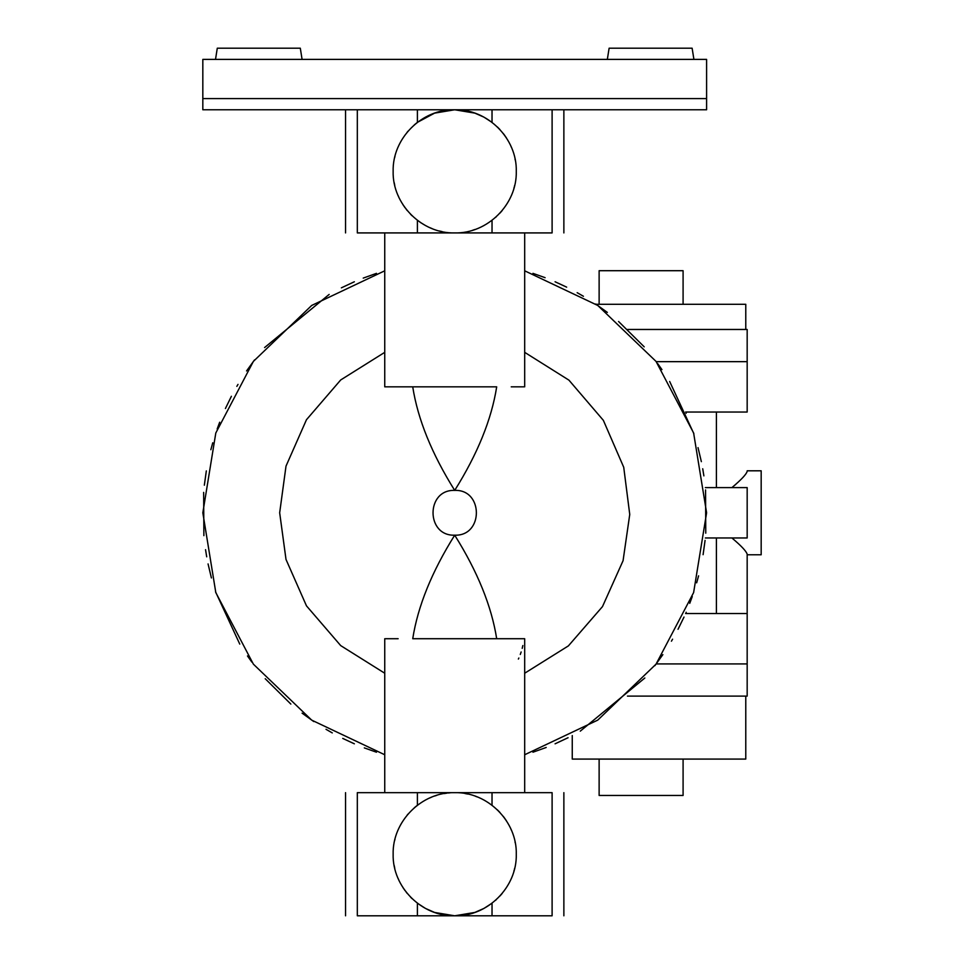 <?xml version="1.0" encoding="UTF-8"?>
<svg xmlns="http://www.w3.org/2000/svg" width="964" height="964" viewBox="0 0 964 964"><rect width="100%" height="100%" fill="white"/><g stroke="black" fill="none" stroke-linecap="round" stroke-linejoin="round"><path stroke-width="1.45" d="M627.456 696.104L747.172 696.104L747.172 663.919L656.219 663.919M705.335 487.603L747.172 487.603L747.172 537.972L705.335 537.972M656.219 361.657L747.172 361.657L747.172 412.038L685.573 412.038M685.573 613.538L747.172 613.538L747.172 663.919M747.172 361.657L747.172 329.471L627.456 329.471M747.172 613.538L747.172 554.179C746.269 551.167 741.171 545.769 731.917 537.972M731.917 487.603C741.171 479.807 746.269 474.409 747.172 471.396L747.172 471.36M572.255 735.556L572.255 759.078L745.774 759.078L745.774 696.104M747.172 487.603L747.172 537.972M532.947 752.209L546.19 747.474M555.083 743.81L568.073 737.725M580.268 731.146L644.832 678.005M654.893 665.666L662.858 654.628M671.414 641.193L672.583 639.192M678.029 629.287L684.006 617.056M689.754 603.331L692.26 596.559M696.671 582.81L698.575 575.845M703.093 554.674L705.082 540.37M705.769 533.176L705.552 489.917M703.877 475.879L702.72 468.757M701.358 461.66L698.02 447.621M693.887 433.776L669.667 381.479M661.955 369.622L657.593 363.512M644.217 346.847L618.575 321.494M607.344 312.408L595.619 303.997M583.425 296.273L577.159 292.67M566.675 287.152L555.071 281.765M545.106 277.68L532.947 273.354M376.478 273.354L363.235 278.102M354.342 281.765L341.352 287.85M329.158 294.43L264.594 347.558M254.532 359.909L246.555 370.947M238.012 384.383L236.843 386.371M231.396 396.276L225.419 408.519M219.672 422.232L217.165 429.004M212.755 442.765L210.851 449.718M206.332 470.902L204.344 485.193M203.657 492.387L203.874 535.647M205.549 549.697L206.706 556.818M208.067 563.916L211.405 577.954M215.538 591.788L239.759 644.085M247.471 655.954L251.833 662.063M265.208 678.716L290.851 704.082M302.081 713.155L313.806 721.578M326.001 729.302L332.267 732.905M342.738 738.412L354.354 743.81M364.32 747.895L376.478 752.209M745.774 329.471L745.774 304.287L596.029 304.287M735.809 484.35L735.05 485.013M747.172 470.806L761.174 470.806L761.174 554.77L747.172 554.77M686.127 413.315L686.127 412.038M686.127 612.248L686.127 613.538M599.126 759.078L599.126 795.457L683.09 795.457L683.09 759.078M683.09 304.287L683.09 270.703L599.126 270.703L599.126 304.287M524.681 754.752L597.728 720.132L656.038 664.148L693.622 592.571L706.6 512.788L693.622 432.993L656.038 361.416L597.728 305.443L524.681 270.812M384.744 270.812L311.697 305.443L253.375 361.416L215.803 432.993L202.826 512.788L215.803 592.571L253.375 664.148L311.697 720.132L384.744 754.752M518.367 659.063L518.849 658.026M520.295 654.46L521.15 651.965M522.199 648.35L522.85 645.555M524.549 638.722L523.813 638.722M385.287 386.841L496.689 386.841C491.556 419.412 477.566 453.936 454.707 490.399C483.506 489.182 483.687 536.333 454.707 535.177C431.836 571.7 417.834 606.211 412.737 638.722L523.982 638.722M492.026 805.253L492.026 792.661L454.707 792.661C421.81 791.806 392.288 821.328 393.143 854.225C392.288 887.133 421.81 916.644 454.707 915.8L552.107 915.8C567.579 915.8 567.579 915.8 552.107 915.8L552.107 792.661C567.157 792.661 567.157 792.661 552.107 792.661L357.319 792.661C342.268 792.661 342.268 792.661 357.319 792.661L357.319 915.8C341.846 915.8 341.846 915.8 357.319 915.8L454.707 915.8L434.74 912.474M357.319 109.775L357.319 232.914C342.268 232.914 342.268 232.914 357.319 232.914L552.107 232.914C567.157 232.914 567.157 232.914 552.107 232.914L552.107 109.775M524.681 673.234L568.386 645.892L602.488 606.597L623.069 560.699L629.745 514.439L623.732 467.287L603.356 420.34L568.941 380.153L524.681 352.342M384.744 352.342L340.714 379.949L306.468 419.726L286.007 466.13L279.668 512.788L286.007 559.445L306.468 605.85L340.714 645.615L384.744 673.234M385.696 386.841L398.662 386.841M394.083 386.841L412.725 386.841C417.834 419.352 431.836 453.875 454.707 490.399C425.811 489.242 425.811 536.321 454.707 535.177C477.566 571.64 491.556 606.163 496.689 638.722L510.438 638.722M385.443 638.722L398.144 638.722M474.698 912.462L454.707 915.8C487.615 916.644 517.138 887.133 516.282 854.225C517.138 821.328 487.615 791.806 454.707 792.661L417.4 792.661L417.4 805.253L414.303 807.772M523.777 386.841L511.233 386.841M386.528 386.841L385.443 386.841M417.4 220.322L417.4 232.914L492.026 232.914L492.038 220.31M408.097 814.002L407.109 815.183M401.181 823.822L400.277 825.473M394.951 839.391L394.77 840.174M394.18 865.515L394.758 868.263M398.036 878.288L398.831 880.072M402.868 887.434L405.037 890.603M406.206 892.146L407.254 893.459M410.495 897.074L412.122 898.689M449.766 792.854L448.284 792.998M446.778 793.167L444.247 793.553M436.837 795.312L434.499 796.071M431.378 797.252L429.378 798.108M426.389 799.554L425.257 800.156M418.581 804.374L417.4 805.253M485.037 800.638L484.217 800.18M477.18 796.903L475.553 796.288M467.588 794.023L465.082 793.541M492.026 915.8L492.038 903.196M495.52 900.34L496.219 899.701M499.93 896.014L501.015 894.809M501.256 894.532L502.196 893.423M509.137 883.024L509.884 881.566M513.86 871.323L514.258 869.902M514.475 869.058L514.656 868.299M515.246 842.946L515.017 841.825M511.438 830.293L510.751 828.703M506.437 820.822L504.461 817.954M504.28 817.701L503.22 816.315M499.858 812.363L497.388 809.844M202.826 98.581L706.6 98.581L706.6 59.394L202.826 59.394L202.826 109.775L417.4 109.775L417.4 122.368L414.303 124.886M408.097 131.116L407.109 132.297M401.181 140.937L400.277 142.588M394.951 156.505L394.77 157.289M394.18 182.63L394.758 185.377M398.036 195.403L398.831 197.186M402.868 204.549L405.037 207.73M406.206 209.272L407.254 210.574M410.495 214.189L412.122 215.803M515.246 160.06L515.017 158.94M511.438 147.408L510.751 145.817M506.437 137.936L504.461 135.068M504.28 134.815L503.22 133.43M499.858 129.477L497.388 126.959M434.704 113.113L454.707 109.775L706.6 109.775L706.6 98.581M495.52 217.454L496.219 216.816M499.93 213.128L501.015 211.923M501.256 211.646L502.196 210.538M509.137 200.138L509.884 198.68M513.86 188.438L514.258 187.016M514.475 186.173L514.656 185.413M472.685 230.239L474.939 229.492M482.807 226.13L483.856 225.588M420.22 222.347L425.449 225.516M429.655 227.588L432.077 228.601M439.403 230.986L442.127 231.613M434.33 912.33L425.63 908.498M425.317 908.329L417.484 903.268M492.026 903.208L484.024 908.377M483.868 908.462L474.975 912.366M417.472 122.308L434.439 113.21M417.4 109.775L454.707 109.775C421.81 108.92 392.288 138.442 393.143 171.339C392.288 204.248 421.81 233.758 454.707 232.914C487.615 233.758 517.138 204.248 516.282 171.339C517.138 138.442 487.615 108.92 454.707 109.775L474.674 113.101M475.18 113.27L483.771 117.066M484.097 117.234L492.026 122.368L492.026 109.775M693.911 59.394L692.128 48.2L693.911 59.394M607.332 59.394L609.115 48.2L692.128 48.2M215.514 59.394L217.286 48.2L300.31 48.2L302.081 59.394M716.397 613.538L716.397 537.972M716.397 487.603L716.397 412.038M417.4 903.208L417.4 915.8M524.681 638.722L524.681 792.661M524.681 232.914L524.681 386.841M384.744 792.661L384.744 638.722M384.744 386.841L384.744 232.914M563.868 792.661L563.868 915.8L563.868 792.661M345.558 232.914L345.558 109.775L345.558 232.914M345.558 792.661L345.558 915.8M563.868 232.914L563.868 109.775"/></g></svg>

